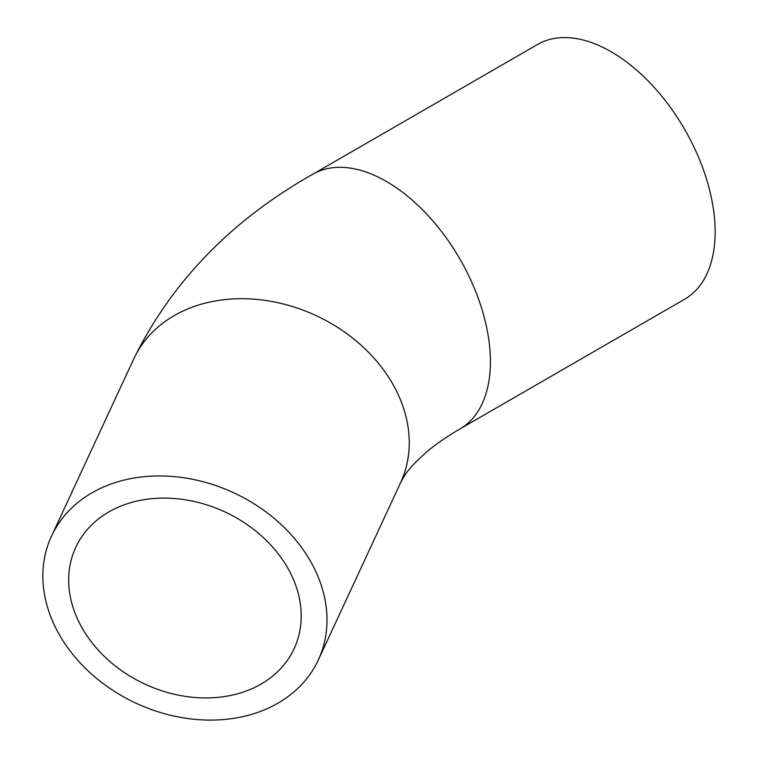<?xml version="1.0" encoding="UTF-8"?>
<svg xmlns="http://www.w3.org/2000/svg" width="758" height="758" viewBox="0 0 758 758"><rect width="100%" height="100%" fill="white"/><g stroke="black" fill="none" stroke-linecap="round" stroke-linejoin="round"><path stroke-width="1.14" d="M301.201 616.008A120.37 94.93 24.9 0 1 294.113 648.696A120.37 94.93 24.9 0 1 144.968 684.133A120.37 94.93 24.9 0 1 75.753 547.352A120.37 94.93 24.9 0 1 205.228 504.383A120.37 94.93 24.9 0 1 301.201 616.008M42.865 576.042A147.08 115.993 -155.1 0 0 160.137 712.425A147.08 115.993 -155.1 0 0 318.341 659.934A147.08 115.993 -155.1 0 0 233.767 492.804A147.08 115.993 -155.1 0 0 51.525 536.105A147.08 115.993 -155.1 0 0 42.865 576.042M459.954 428.943L684.673 299.202A147.08 84.915 -120 0 0 684.673 129.372A147.08 84.915 -120 0 0 537.593 44.457L312.874 174.198A147.08 84.915 -120 0 1 426.214 213.595A147.08 84.915 -120 0 1 490.407 361.613A147.08 84.915 -120 0 1 459.954 428.943C447.372 436.267 436.807 443.506 428.251 450.65C415.829 461.376 407.671 470.14 403.787 476.943L400.594 482.704A147.08 115.993 -155.1 0 0 409.254 442.767A147.08 115.993 -155.1 0 0 291.982 306.384A147.08 115.993 -155.1 0 0 133.778 358.875L51.525 536.105M400.594 482.704L318.341 659.934M133.778 358.875C171.715 281.749 231.417 220.19 312.874 174.198"/></g></svg>
